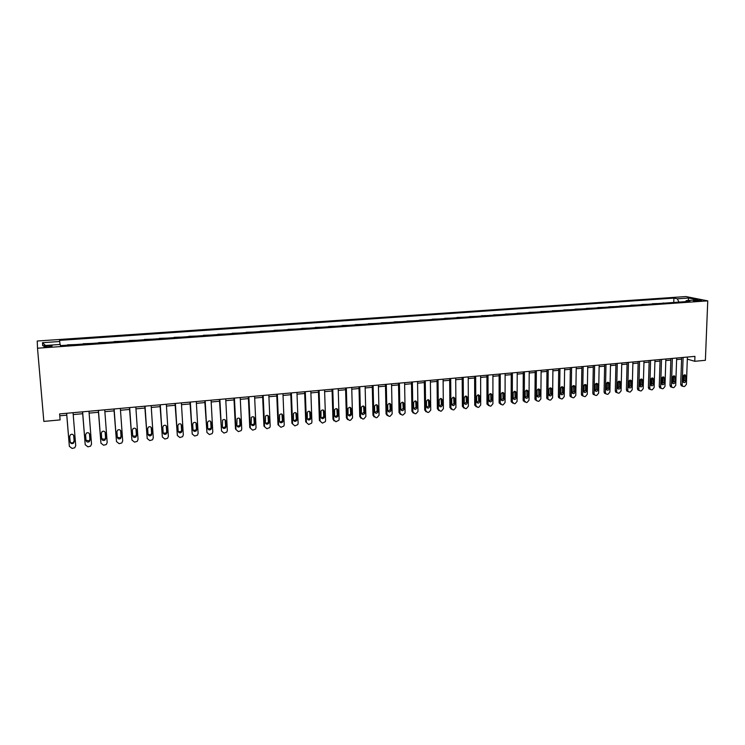 <?xml version="1.0" encoding="UTF-8"?>
<svg xmlns="http://www.w3.org/2000/svg" width="745" height="745" viewBox="0 0 745 745"><rect width="100%" height="100%" fill="white"/><g stroke="black" fill="none" stroke-linecap="round" stroke-linejoin="round"><path stroke-width="1.12" d="M48.062 346.956C51.349 346.639 52.616 346.257 51.871 345.82L47.941 345.689C44.644 346.006 43.368 346.388 44.113 346.835L48.062 346.956M685.931 296.557L37.25 341.014L37.511 348.213L707.75 300.859L685.931 296.557M687.318 359.127L694.75 361.297L694.936 356.371L59.609 413.913L60.112 419.91L43.843 421.409L37.511 348.213M696.547 300.216L693.418 300.784L698.372 301.092L701.501 300.524L696.547 300.216L696.51 301.138M678.965 302.107L677.354 298.801L673.908 298.102L59.572 340.372L60.038 344.469M677.354 298.801L688.78 298.019L697.832 299.807L686.275 300.617L685.549 301.651M59.758 341.499L42.474 342.7L42.679 345.68L60.252 344.451L60.447 345.633L689.851 301.343L686.275 300.617M694.75 361.297L705.385 360.31L707.75 300.859M59.768 415.794L66.761 415.161M73.206 414.574L82.686 413.708M89.121 413.121L98.461 412.274M104.877 411.687L114.087 410.849M120.485 410.262L129.565 409.433M135.953 408.856L144.903 408.037M151.282 407.459L160.1 406.649M166.461 406.072L175.159 405.28M181.501 404.703L190.077 403.92M196.401 403.343L204.856 402.57M211.17 402.002L219.505 401.238M225.8 400.67L234.023 399.916M240.309 399.348L248.411 398.603M254.678 398.035L262.668 397.308M268.917 396.74L276.805 396.014M283.035 395.446L290.811 394.738M297.022 394.179L304.686 393.481M310.898 392.913L318.45 392.224M324.643 391.656L332.093 390.976M338.267 390.417L345.615 389.747M351.77 389.188L359.015 388.527M365.162 387.968L372.304 387.316M378.432 386.757L385.472 386.115M391.591 385.556L398.538 384.923M404.637 384.364L411.482 383.74M417.572 383.191L424.324 382.576M430.396 382.017L437.054 381.412M443.117 380.863L449.682 380.267M455.726 379.717L462.198 379.121M468.223 378.572L474.612 377.994M480.627 377.445L486.923 376.868M492.92 376.327L499.131 375.759M505.11 375.21L511.238 374.651M517.207 374.111L523.251 373.562M529.201 373.012L535.161 372.472M541.103 371.932L546.979 371.401M552.902 370.861L558.694 370.33M564.598 369.79L570.316 369.269M576.211 368.728L581.845 368.216M587.721 367.685L593.281 367.173M599.148 366.642L604.633 366.14M610.481 365.609L615.882 365.115M621.721 364.584L627.048 364.1M632.878 363.569L638.13 363.094M643.941 362.564L649.118 362.089M654.92 361.558L660.033 361.092M665.807 360.571L670.845 360.105M676.618 359.584L681.582 359.127M673.908 298.102L673.769 302.479M669.606 302.768L663.152 303.224M67.544 344.823L75.785 344.553M83.198 343.724L91.393 343.454M98.713 342.635L106.852 342.374M114.078 341.555L122.171 341.294M129.304 340.484L137.35 340.223M144.39 339.422L152.39 339.171M159.346 338.37L167.299 338.118M174.162 337.327L182.069 337.075M188.839 336.293L196.708 336.051M203.394 335.278L211.208 335.026M217.81 334.263L225.586 334.011M232.105 333.257L239.834 333.015M246.269 332.261L253.961 332.019M260.312 331.274L267.958 331.031M274.235 330.296L281.834 330.054M288.036 329.327L295.588 329.085M301.706 328.368L309.231 328.126M315.265 327.409L322.743 327.176M329.188 326.72L328.722 326.757M328.713 326.468L336.144 326.236M342.542 325.788L342.048 325.816M342.039 325.528L349.433 325.304M355.775 324.857L355.263 324.894M355.253 324.606L362.61 324.373M368.887 323.926L368.356 323.973M368.356 323.684L375.666 323.451M381.896 323.013L381.347 323.051M381.338 322.771L388.62 322.538M394.794 322.11L394.226 322.147M394.226 321.859L401.462 321.635M407.59 321.207L407.003 321.253M406.994 320.965L414.192 320.741M420.273 320.313L419.668 320.359M419.659 320.08L426.82 319.856M432.845 319.428L432.221 319.475M432.221 319.195L439.345 318.972M445.324 318.553L444.681 318.599M444.681 318.32L451.768 318.096M457.691 317.677L457.03 317.724M457.03 317.445L464.079 317.23M469.955 316.821L469.285 316.867M469.285 316.588L476.297 316.374M482.127 315.964L481.438 316.01M481.438 315.731L488.413 315.517M494.196 315.116L493.488 315.163M493.488 314.884L500.435 314.669M506.162 314.269L505.436 314.325M505.445 314.045L512.346 313.831M518.036 313.431L517.3 313.487M517.3 313.217L524.173 313.002M529.816 312.602L529.062 312.658M529.062 312.388L535.897 312.174M541.494 311.783L540.73 311.838M540.73 311.568L547.538 311.363M553.088 310.972L552.296 311.028M552.306 310.758L559.076 310.544M564.58 310.162L563.779 310.218M563.788 309.948L570.521 309.743M575.987 309.361L575.177 309.417M575.177 309.147L581.882 308.942M587.302 308.56L586.473 308.616M586.483 308.356L593.15 308.151M598.524 307.769L597.686 307.834M597.695 307.564L604.325 307.359M609.661 306.987L608.814 307.042M608.814 306.782L615.426 306.586M620.715 306.214L619.849 306.269M619.849 306.009L626.424 305.804M631.676 305.441L630.801 305.497M630.801 305.236L637.347 305.04M642.562 304.668L641.668 304.733M641.668 304.472L648.187 304.277M653.356 303.913L652.452 303.979M652.452 303.718L658.934 303.522M664.065 303.159L663.152 302.964M688.138 300.486L688.78 298.019M42.474 342.7L45.482 345.484M687.393 357.051L686.406 384.346L684.627 386.469L683.78 386.553L682.718 386.227L682.141 384.774L683.109 357.442M681.638 357.572L680.697 384.299L682.141 384.774M685.763 380.919C685.409 382.39 684.664 382.874 683.51 382.362L683.202 376.504C683.547 375.052 684.292 374.567 685.437 375.052L685.763 380.919L684.31 380.453L683.24 382.055M684.264 374.903L684.31 380.453M682.262 386.068L681.275 385.742L680.697 384.299M676.665 358.028L675.724 385.426L673.946 387.549L673.089 387.633L671.99 387.279L671.431 385.854L672.353 358.42M670.9 358.55L670.006 385.37L671.431 385.854M675.072 381.98C674.719 383.479 673.946 383.954 672.782 383.405L672.484 377.557C672.837 376.067 673.592 375.592 674.756 376.113L675.072 381.98L673.638 381.505L672.539 383.126M673.573 375.936L673.638 381.505M671.608 387.149L670.565 386.795L670.006 385.37M665.862 359.006L664.968 386.506L663.18 388.639L662.314 388.722L661.178 388.341L660.647 386.934L661.513 359.397M660.079 359.528L659.241 386.45L660.647 386.934M664.307 383.051C663.935 384.569 663.152 385.044 661.97 384.457L661.681 378.609C662.054 377.1 662.817 376.625 664 377.175L664.307 383.051L662.892 382.567L661.756 384.206M662.808 376.97L662.892 382.567M660.871 388.229L659.763 387.847L659.241 386.45M654.967 359.993L654.129 387.596L652.331 389.737L651.456 389.821L650.273 389.402L649.77 388.033L650.581 360.394M649.165 360.515L648.383 387.53L649.77 388.033M653.449 384.131C653.067 385.677 652.266 386.143 651.074 385.519L650.804 379.671C651.177 378.134 651.968 377.659 653.16 378.255L653.449 384.131L652.052 383.638L650.888 385.295M651.959 378.013L652.052 383.638M650.05 389.328L648.886 388.909L648.383 387.53M643.987 360.99L643.205 388.685L641.389 390.836L640.514 390.929L639.284 390.473L638.81 389.132L639.564 361.39M638.176 361.511L637.441 388.629L638.81 389.132M642.516 385.212C642.106 386.785 641.296 387.242 640.085 386.581L639.825 380.742C640.225 379.177 641.026 378.711 642.237 379.345L642.516 385.212L641.138 384.718L639.936 386.385M641.017 379.065L641.138 384.718M639.145 390.427L637.916 389.97L637.441 388.629M632.915 361.986L632.188 389.793L630.372 391.954L629.488 392.047L628.203 391.544L627.765 390.24L628.463 362.396M627.094 362.517L626.415 389.737L627.765 390.24M631.49 386.301C631.062 387.912 630.242 388.359 629.013 387.651L628.771 381.812C629.18 380.22 630 379.764 631.22 380.453L631.49 386.301L630.13 385.808L628.901 387.493M629.991 380.127L630.13 385.808M628.128 391.535L626.852 391.041L626.415 389.737M621.758 363.001L621.088 390.911L619.263 393.081L618.369 393.164L617.037 392.624L616.627 391.358L617.27 363.402M615.919 363.532L615.296 390.855L616.627 391.358M620.371 387.409C619.933 389.048 619.095 389.486 617.856 388.722L617.624 382.902C618.052 381.272 618.89 380.835 620.129 381.57L620.371 387.409L619.039 386.906L617.773 388.601M618.881 381.207L619.039 386.906M617.037 392.652L615.715 392.112L615.296 390.855M610.518 364.016L609.904 392.038L608.06 394.207L607.166 394.301L605.787 393.714L605.406 392.485L605.992 364.426M604.661 364.547L604.093 391.972L605.406 392.485M609.168 388.517C608.712 390.194 607.855 390.622 606.607 389.803L606.393 384.001C606.84 382.334 607.687 381.906 608.944 382.697L609.168 388.517L607.855 388.015L606.551 389.728M607.687 382.287L607.855 388.015M605.843 393.788L604.474 393.192L604.093 391.972M599.176 365.041L598.626 393.164L596.773 395.353L595.87 395.446L594.436 394.794L594.091 393.621L594.622 365.46M593.309 365.572L592.796 393.109L594.091 393.621M597.881 389.635C597.397 391.349 596.521 391.758 595.264 390.883L595.069 385.1C595.534 383.405 596.4 382.986 597.667 383.833L597.881 389.635L596.587 389.132L595.246 390.855M596.4 383.377L596.587 389.132M594.538 394.924L593.15 394.282L592.796 393.109M587.749 366.084L587.256 394.31L585.393 396.508L584.48 396.601L583 395.893L582.683 394.766L583.158 366.493M581.873 366.615L581.417 394.245L582.683 394.766M586.501 390.771C585.989 392.513 585.104 392.913 583.829 391.972L583.652 386.217C584.145 384.485 585.03 384.075 586.306 384.988L586.501 390.771L585.225 390.259L583.847 391.991M586.306 384.988L585.03 384.485L585.225 390.259M583.139 396.079L581.733 395.362L581.417 394.245M576.239 367.127L575.801 395.465L573.929 397.662L573.007 397.756L571.462 396.983L571.192 395.921L571.601 367.546M570.335 367.658L569.944 395.399L571.192 395.921M575.028 391.907C574.488 393.695 573.585 394.077 572.3 393.062L572.141 387.335C572.672 385.565 573.566 385.174 574.851 386.152L575.028 391.907L573.771 391.386L572.356 393.137M573.548 385.584L573.771 391.386M571.648 397.234L570.223 396.452L569.944 395.399M564.626 368.179L564.244 396.619L562.363 398.836L561.432 398.929L559.84 398.081L559.597 397.085L559.951 368.598M558.713 368.71L558.378 396.554L559.597 397.085M563.462 393.053C562.894 394.878 561.963 395.25 560.687 394.161L560.547 388.471C561.097 386.655 562.019 386.283 563.304 387.335L563.462 393.053L562.224 392.531L560.771 394.291M561.991 386.702L562.224 392.531M560.063 398.398L558.62 397.541L558.378 396.554M552.911 369.231L552.604 397.793L550.713 400.009L549.773 400.112L548.124 399.18L547.92 398.258L548.208 369.66M546.988 369.771L546.718 397.728L547.92 398.258M551.803 394.207C551.198 396.079 550.257 396.424 548.972 395.26L548.851 389.607C549.438 387.754 550.378 387.391 551.673 388.527L551.803 394.207L550.592 393.686L549.093 395.455M550.341 387.828L550.592 393.686M548.385 399.581L546.718 397.728M541.112 370.302L540.861 398.966L538.961 401.201L538.011 401.294L536.307 400.279L536.139 399.441L536.363 370.731M535.171 370.842L534.957 398.901L536.139 399.441M540.041 395.372C539.408 397.29 538.449 397.616 537.164 396.359L537.061 390.753C537.685 388.862 538.644 388.517 539.929 389.737L540.041 395.372L538.859 394.841L537.313 396.629M538.588 388.965L538.859 394.841M536.614 400.763L534.957 398.901M529.211 371.382L529.025 400.158L527.115 402.402L526.156 402.496L524.266 400.633L524.424 371.811M523.26 371.923L523.111 400.093L524.266 400.633M528.196 396.554C527.516 398.51 526.538 398.817 525.253 397.467L525.169 391.917C525.84 389.97 526.817 389.654 528.103 390.967L528.196 396.554L527.032 396.014L525.448 397.811M526.743 390.119L527.032 396.014M524.741 401.955L523.111 400.093M517.216 372.472L517.095 401.359L515.168 403.613L514.208 403.706L512.29 401.844L512.392 372.91M511.247 373.012L511.163 401.285L512.29 401.844M516.248 397.737C515.521 399.739 514.525 400.018 513.258 398.575L513.193 393.081C513.901 391.097 514.888 390.799 516.173 392.215L516.248 397.737L515.102 397.197L513.473 398.994M514.804 391.274L515.102 397.197M512.774 403.157L511.163 401.285M505.119 373.562L505.063 402.57L503.126 404.824L502.158 404.926L500.221 403.054L500.249 374.009M499.131 374.102L499.113 402.496L500.221 403.054M504.197 398.929C503.424 400.978 502.409 401.238 501.161 399.692L501.106 394.263C501.86 392.224 502.875 391.954 504.142 393.472L504.197 398.929L503.08 398.389L501.404 400.195M502.773 392.447L503.08 398.389M500.705 404.367L499.113 402.496M492.92 374.67L492.929 403.781L490.983 406.053L490.005 406.155L488.05 404.274L488.012 375.117M486.923 375.21L486.969 403.716L488.05 404.274M492.054 400.139C491.225 402.235 490.201 402.458 488.971 400.81L488.925 395.446C489.726 393.36 490.759 393.127 492.007 394.748L492.054 400.139L490.955 399.581L489.232 401.406M490.629 393.621L490.955 399.581M488.534 405.587L486.969 403.716M480.618 375.778L480.702 405.01L478.737 407.292L477.759 407.394L475.776 405.504L475.673 376.234M474.612 376.327L474.723 404.945L475.776 405.504M479.808 401.35C478.923 403.501 477.88 403.697 476.679 401.937L476.632 396.647C477.498 394.515 478.541 394.31 479.761 396.033L479.808 401.35L478.737 400.791L476.958 402.617M478.392 394.813L478.737 400.791M476.26 406.817L474.723 404.945M468.214 376.905L468.372 406.249L466.398 408.539L465.401 408.642L463.418 406.956L463.222 377.361M462.189 377.454L462.375 406.174L463.409 406.751M467.46 402.579C466.519 404.768 465.457 404.935 464.284 403.064L464.247 397.858C465.169 395.67 466.23 395.493 467.413 397.336L467.46 402.579L466.407 402.011L464.591 403.846M466.053 396.014L466.407 402.011M463.884 408.055L462.375 406.174M455.707 378.041L455.931 407.506L453.947 409.806L452.951 409.899L450.93 408.092L450.678 378.497M449.663 378.59L449.915 407.431L450.93 408.009M454.999 403.809C453.994 406.053 452.932 406.183 451.796 404.209L451.759 399.078C452.746 396.843 453.817 396.703 454.962 398.659L454.999 403.809L453.984 403.241L452.103 405.084M453.621 397.225L453.984 403.241M451.396 409.303L449.915 407.431M443.098 379.177L443.387 408.763L441.394 411.072L440.388 411.175L438.339 409.266L438.023 379.643M437.036 379.726L437.362 408.688L438.339 409.266M442.446 405.056C441.394 407.329 440.314 407.44 439.215 405.373L439.159 400.279C440.23 398.016 441.31 397.923 442.39 399.99L442.446 405.056L441.45 404.488L439.522 406.323M441.077 398.454L441.45 404.488M441.403 399.422L442.39 399.99L441.403 399.422M438.814 410.551L437.362 408.688M430.377 380.332L430.74 410.15L428.738 412.348L427.714 412.46L425.656 410.542L425.255 380.797M424.305 380.881L424.697 409.955L425.656 410.542M429.781 406.314L429.781 406.416C428.654 408.614 427.574 408.679 426.522 406.64L426.457 401.406C427.593 399.236 428.682 399.18 429.716 401.22L429.781 406.314L428.813 405.736L426.829 407.58M428.422 399.692L428.813 405.736M426.112 411.817L424.697 409.955M417.545 381.496L417.973 411.557L415.971 413.643L414.946 413.745L412.851 411.827L412.385 381.962M411.464 382.045L411.929 411.231L412.851 411.827M417.004 407.58L416.995 407.785C415.822 409.899 414.723 409.936 413.717 407.906L413.652 402.551C414.853 400.465 415.943 400.447 416.93 402.468L417.004 407.58L416.064 406.994L414.024 408.837M415.673 400.94L416.064 406.994M413.307 413.093L411.929 411.231M404.61 382.669L405.103 412.981L403.092 414.946L402.058 415.049L399.944 413.13L399.404 383.135M398.51 383.219L399.041 412.525L399.944 413.13M404.125 408.856L404.107 409.163C402.868 411.184 401.769 411.193 400.81 409.182L400.745 403.706C402.002 401.713 403.101 401.723 404.032 403.725L404.125 408.856L403.213 408.269L401.108 410.113M402.803 402.198L403.213 408.269M400.391 414.378L399.041 412.525M391.553 383.852L392.149 413.913L390.11 416.259L389.067 416.362L386.925 414.434L386.301 384.327M385.444 384.401L386.059 413.829L386.925 414.434M391.134 410.15L391.097 410.56C389.803 412.488 388.704 412.46 387.791 410.476L387.735 404.87C389.039 402.971 390.138 403.008 391.032 404.991L391.134 410.15L390.25 409.554L388.08 411.389M389.84 403.473L390.25 409.554M387.363 415.663L386.059 413.829M378.395 385.044L379.065 415.226L377.007 417.582L375.955 417.694L373.794 415.757L373.096 385.519M372.258 385.593L372.956 415.142L373.794 415.757M378.032 411.445L377.966 411.957C376.635 413.801 375.536 413.745 374.661 411.78L374.614 406.053C375.964 404.237 377.063 404.312 377.911 406.276L378.032 411.445L377.175 410.849L374.94 412.683M376.756 404.758L377.175 410.849M374.223 416.967L372.956 415.142M365.115 386.245L365.87 416.548L363.802 418.923L362.74 419.025L360.552 417.079L359.77 386.729M358.969 386.804L359.742 416.464L360.552 417.079M364.817 412.758L364.724 413.363C363.355 415.123 362.247 415.04 361.409 413.093L361.381 407.254C362.768 405.522 363.877 405.625 364.687 407.562L364.817 412.758L363.988 412.153L361.688 413.978M363.56 406.053L363.988 412.153M360.971 418.28L359.742 416.464M351.724 387.456L352.553 417.889L350.476 420.273L349.405 420.376L347.198 418.429L346.332 387.949M345.559 388.015L346.406 417.805L347.198 418.429M351.482 414.08L351.361 414.779C349.954 416.455 348.846 416.334 348.055 414.416L348.036 408.465C349.461 406.817 350.56 406.956 351.342 408.865L351.482 414.08L350.69 413.466L350.569 414.164L348.325 415.291M350.252 407.366L350.69 413.466M347.589 419.593L346.406 417.805M338.211 388.685L339.124 419.239L338.947 420.189L335.948 421.735L333.723 419.78L332.773 389.169M332.037 389.244L332.968 419.146L333.723 419.78M338.034 415.412L337.885 416.194C336.442 417.796 335.343 417.647 334.57 415.757L334.579 409.694C336.042 408.13 337.14 408.288 337.876 410.178L338.034 415.412L337.271 414.797L337.122 415.57L334.831 416.604M336.833 408.688L337.271 414.797M334.105 420.925L332.968 419.146M324.578 389.914L325.584 420.599L325.36 421.651L322.38 423.113L320.127 421.149L319.093 390.408M318.394 390.473L319.4 420.506L320.127 421.149M324.475 416.762L324.28 417.619C322.818 419.146 321.71 418.979 320.983 417.107L321.011 410.933C322.492 409.452 323.591 409.638 324.298 411.501L324.475 416.762L323.74 416.129L323.544 416.995L321.225 417.926M323.302 410.029L323.74 416.129M310.833 391.162L311.913 421.968L311.643 423.123L308.7 424.492L306.419 422.517L305.301 391.665M304.621 391.721L305.72 421.884L306.419 422.517M310.786 418.113L310.563 419.053C309.073 420.506 307.974 420.31 307.266 418.466L307.322 412.199C308.821 410.784 309.92 410.998 310.6 412.832L310.786 418.113L310.078 417.489L309.855 418.42L307.499 419.258M309.641 411.389L310.078 417.489M296.957 392.419L298.13 423.356L297.814 424.594L294.89 425.889L292.58 423.914L291.379 392.922M290.736 392.978L291.919 423.262L292.58 423.914M296.985 419.482L296.715 420.497C295.206 421.884 294.107 421.661 293.428 419.835L293.511 413.475C295.029 412.134 296.119 412.367 296.78 414.183L296.985 419.482L296.305 418.848L296.044 419.854L293.642 420.608M295.867 412.758L296.305 418.848M282.96 393.686L284.227 424.752L283.854 426.075L280.958 427.304L278.621 425.311L277.336 394.198M276.73 394.245L277.997 424.659L278.621 425.311M283.053 420.869L282.755 421.949C281.219 423.272 280.129 423.03 279.468 421.223L279.58 414.769C281.116 413.494 282.197 413.754 282.839 415.542L283.053 420.869L282.411 420.227L282.113 421.298L279.664 421.959M281.973 414.146L282.411 420.227M268.843 394.962L270.193 426.159L269.774 427.565L266.906 428.72L264.54 426.727L263.162 395.474M262.594 395.53L263.944 426.065L264.54 426.727M269.001 422.257L268.656 423.402C267.11 424.669 266.021 424.399 265.388 422.62L265.518 416.083C267.073 414.863 268.153 415.142 268.768 416.911L269.001 422.257L268.396 421.614L268.051 422.75L265.565 423.318M267.958 415.542L268.396 421.614M254.594 396.256L256.038 427.583L255.572 429.064L252.723 430.163L250.339 428.151L248.858 396.768M248.327 396.824L249.771 427.49L250.339 428.151M254.827 423.663L254.445 424.874C252.881 426.075 251.791 425.795 251.177 424.026L251.335 417.414C252.9 416.25 253.98 416.548 254.576 418.299L254.827 423.663L254.25 423.011L253.868 424.212L251.335 424.678M253.822 416.958L254.25 423.011M240.216 397.56L241.753 429.018L241.24 430.573L238.409 431.606L235.997 429.595L234.433 398.081M233.939 398.128L235.476 428.924L235.997 429.595M240.523 425.088L240.095 426.345C238.53 427.49 237.441 427.192 236.835 425.451L237.022 418.755C238.596 417.647 239.676 417.964 240.253 419.696L240.523 425.088L239.983 424.426L239.555 425.674L236.975 426.056M239.555 418.401L239.983 424.426M225.716 398.873L227.337 430.47L226.778 432.081L223.975 433.069L221.535 431.048L219.868 399.394M219.412 399.441L221.535 431.048M226.089 426.522L225.623 427.826C224.04 428.924 222.96 428.617 222.373 426.885L222.578 420.115C224.161 419.062 225.241 419.388 225.809 421.102L226.089 426.522L225.577 425.851L225.12 427.155L222.494 427.444M225.167 419.854L225.577 425.851M211.077 400.195L212.791 431.923L212.185 433.599L209.41 434.54L206.942 432.519L205.182 400.726M204.763 400.763L206.942 432.519M211.524 427.965L211.021 429.325C209.429 430.377 208.349 430.051 207.771 428.338L207.473 422.89L208.004 421.493C209.596 420.478 210.667 420.823 211.226 422.527L211.524 427.965L211.049 427.285L210.556 428.645L207.874 428.831M210.639 421.325L211.049 427.285M196.298 401.536L198.123 433.404L197.462 435.136L194.706 436.03L192.21 433.99L190.357 402.077M189.975 402.104L192.21 433.99M196.82 429.418L196.28 430.824C194.687 431.839 193.598 431.495 193.039 429.8L192.722 424.324L193.29 422.89C194.892 421.921 195.963 422.275 196.512 423.961L196.82 429.418L196.391 428.738L195.851 430.135L193.123 430.228M195.982 422.815L196.391 428.738M181.389 402.887L183.307 434.894L182.609 436.672L179.871 437.529L177.347 435.49L175.392 403.427M175.047 403.455L177.347 435.49M181.994 430.889L181.417 432.342C179.806 433.311 178.725 432.957 178.176 431.271L177.841 425.777L178.446 424.296C180.057 423.365 181.128 423.737 181.659 425.404L181.994 430.889L181.594 430.2L181.016 431.644L178.232 431.634M181.193 424.324L181.594 430.2M166.34 404.246L168.361 436.393L167.616 438.228L164.896 439.047L162.345 436.998L160.287 404.796M159.989 404.824L162.345 436.998M167.02 432.379L166.405 433.86C164.794 434.801 163.714 434.428 163.164 432.761L162.82 427.248L163.462 425.721C165.073 424.827 166.144 425.209 166.675 426.866L167.02 432.379L166.666 431.681L166.051 433.162L163.211 433.05M166.265 425.851L166.666 431.681M151.16 405.625L153.284 437.902L152.483 439.792L149.792 440.574L147.203 438.516L145.042 406.174M144.781 406.202L147.203 438.516M151.915 433.879L151.263 435.397C149.643 436.3 148.562 435.918 148.022 434.26L147.659 428.72L148.339 427.164C149.959 426.308 151.03 426.699 151.552 428.347L151.915 433.879L151.598 433.171L150.946 434.689L148.05 434.465M151.198 427.397L151.598 433.171M135.832 407.012L138.058 439.438L137.22 441.366L134.538 442.111L131.93 440.053L129.658 407.571M129.434 407.59L131.93 440.053M136.67 435.387L135.981 436.942C134.351 437.818 133.271 437.427 132.74 435.778L132.349 430.21L133.076 428.626C134.696 427.798 135.767 428.198 136.288 429.828L136.67 435.387L136.382 434.67L135.702 436.235L132.75 435.899M135.981 428.971L136.382 434.67M120.355 408.409L122.692 440.975L121.808 442.949L119.144 443.675L116.499 441.599L114.125 408.977M113.948 408.996L116.499 441.599M121.277 436.915L120.56 438.507C118.921 439.345 117.84 438.945 117.319 437.306L116.909 431.718L117.663 430.098C119.293 429.297 120.373 429.707 120.876 431.336L121.277 436.915L121.035 436.197L120.317 437.781L117.319 437.334M120.625 430.554L121.035 436.197M104.738 409.825L107.178 442.539L106.256 444.551L103.611 445.24L100.938 443.163L98.452 410.393M98.321 410.411L100.938 443.163M105.743 438.451L104.989 440.081C103.341 440.891 102.261 440.481 101.748 438.852L101.32 433.236L102.102 431.588C103.751 430.815 104.822 431.234 105.324 432.845L105.743 438.451L105.548 437.725L104.794 439.345L101.739 438.777M105.129 432.165L105.548 437.725M88.972 411.259L91.523 444.113L90.564 446.162L87.929 446.832L85.219 444.746L82.621 411.827M82.537 411.836L85.219 444.746M90.061 440.006L89.279 441.664C87.621 442.446 86.541 442.027 86.029 440.407L85.582 434.773L86.401 433.087C88.05 432.342 89.13 432.771 89.623 434.382L90.061 440.006L89.903 439.271L89.121 440.928L86.01 440.221M89.475 433.804L89.903 439.271M73.057 412.693L75.72 445.696L74.724 447.792L72.097 448.434L69.36 446.339L66.65 413.279M66.603 413.279L69.36 446.339M74.239 441.58L73.42 443.266C71.762 444.02 70.673 443.592 70.16 441.981L69.695 436.319L70.552 434.614C72.209 433.888 73.28 434.326 73.774 435.927L74.239 441.58L74.118 440.835L73.299 442.521C71.883 443.238 70.822 442.94 70.132 441.627M73.681 435.49L74.118 440.835M694.638 301.027L694.666 300.356M685.931 376.244L684.478 375.778M675.24 377.287L673.806 376.821M664.456 378.339L663.041 377.864M653.598 379.391L652.201 378.916M642.646 380.462L641.268 379.987M631.611 381.542L630.251 381.058M620.492 382.623L619.151 382.138M609.28 383.712L607.957 383.219M597.974 384.82L596.68 384.318M586.585 385.929L585.309 385.426M575.103 387.046L573.846 386.543M563.527 388.173L562.289 387.67M551.849 389.318L550.639 388.797M540.088 390.464L538.896 389.942M528.224 391.619L527.06 391.097M516.266 392.783L515.121 392.252M504.207 393.956L503.089 393.425M492.054 395.148L490.955 394.608M479.789 396.34L478.718 395.791M467.432 397.541L466.379 396.992M454.962 398.761L453.947 398.203M429.716 401.22L428.748 400.652M416.93 402.468L415.989 401.9M404.032 403.725L403.129 403.147M391.032 404.991L390.147 404.414M377.911 406.276L377.063 405.68M364.687 407.562L363.858 406.966M351.342 408.865L350.541 408.26M337.876 410.178L337.113 409.573M324.298 411.501L323.563 410.886M310.6 412.832L309.892 412.218M296.78 414.183L296.11 413.559M282.839 415.542L282.197 414.909M268.768 416.911L268.163 416.278M254.576 418.299L254.008 417.656M240.253 419.696L239.713 419.044M225.809 421.102L225.297 420.45M211.226 422.527L210.751 421.866M196.512 423.961L196.075 423.29M181.659 425.404L181.268 424.734M166.675 426.866L166.312 426.187M151.552 428.347L151.226 427.649M136.288 429.828L136 429.129M120.876 431.336L120.634 430.629M105.324 432.845L105.138 432.184M89.623 434.382L89.521 433.907M51.908 346.285L51.871 345.82M681.275 385.742L682.718 386.227M685.437 375.052L684.674 374.81M670.565 386.795L671.99 387.279M674.756 376.113L673.955 375.853M659.763 387.847L661.178 388.341M664 377.175L663.143 376.896M648.886 388.909L650.273 389.402M653.16 378.255L652.247 377.948M637.916 389.97L639.284 390.473M642.237 379.345L641.268 379.019M626.852 391.041L628.203 391.544M631.22 380.453L630.196 380.09M615.715 392.112L617.037 392.624M620.129 381.57L619.039 381.17M604.474 393.192L605.787 393.714M608.944 382.697L607.79 382.26M593.15 394.282L594.436 394.794M597.667 383.833L596.447 383.368M581.733 395.362L583 395.893M570.223 396.452L571.462 396.983M574.851 386.152L573.594 385.649M558.62 397.541L559.84 398.081M563.304 387.335L562.075 386.823M546.914 398.64L548.124 399.18M551.673 388.527L550.453 388.015M535.124 399.739L536.307 400.279M539.929 389.737L538.747 389.225M523.241 400.838L524.396 401.387M528.103 390.967L526.939 390.445M511.266 401.937L512.392 402.496M516.173 392.215L515.028 391.684M499.187 403.045L500.295 403.604M504.142 393.472L503.015 392.932M487.016 404.153L488.096 404.721M492.007 394.748L490.908 394.207M474.742 405.271L475.804 405.839M479.761 396.033L478.69 395.493M462.384 406.388L463.418 406.956M467.413 397.336L466.37 396.787M449.924 407.515L450.93 408.092M454.962 398.659L453.938 398.1M429.781 406.416L428.813 405.839M416.995 407.785L416.055 407.198M404.107 409.163L403.194 408.577M391.097 410.56L390.212 409.964M377.966 411.957L377.119 411.352M364.724 413.363L363.905 412.749M351.361 414.779L350.569 414.164M337.885 416.194L337.122 415.57M324.28 417.619L323.544 416.995M310.563 419.053L309.855 418.42M296.715 420.497L296.044 419.854M282.755 421.949L282.113 421.298M268.656 423.402L268.051 422.75M254.445 424.874L253.868 424.212M240.095 426.345L239.555 425.674M225.623 427.826L225.12 427.155M211.021 429.325L210.556 428.645M196.28 430.824L195.851 430.135M181.417 432.342L181.016 431.644M166.405 433.86L166.051 433.162M151.263 435.397L150.946 434.689M135.981 436.942L135.702 436.235M120.56 438.507L120.317 437.781M104.989 440.081L104.794 439.345M89.279 441.664L89.121 440.928M73.42 443.266L73.299 442.521"/></g></svg>
